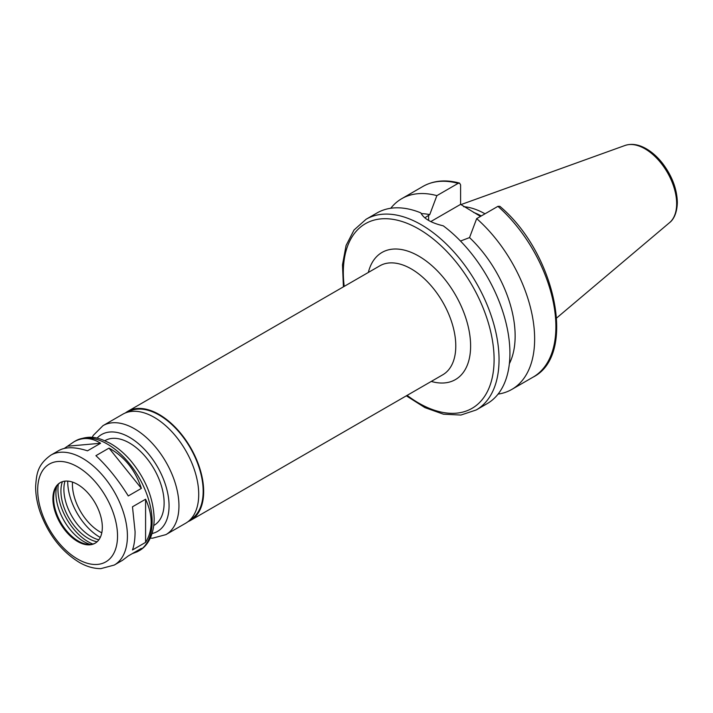 <?xml version="1.0" encoding="UTF-8"?>
<svg xmlns="http://www.w3.org/2000/svg" width="713" height="713" viewBox="0 0 713 713"><rect width="100%" height="100%" fill="white"/><g stroke="black" fill="none" stroke-linecap="round" stroke-linejoin="round"><path stroke-width="1.07" d="M114.276 565.053A63.448 36.63 -120 0 0 127.413 536.007A63.448 36.63 -120 0 0 99.722 472.158A63.448 36.63 -120 0 0 50.828 455.161C37.129 464.992 36.595 474.448 35.65 486.034C35.543 494.474 37.085 503.298 40.276 512.495C48.618 534.964 61.71 551.648 79.544 562.539C86.719 566.621 93.831 568.653 100.881 568.626L114.276 565.053L122.493 560.311L128.278 555.935L141.379 548.377L137.449 551.675L132.181 553.68M64.313 448.406L74 441.784C82.646 436.998 91.505 437.488 100.586 443.263L87.494 450.821C75.239 446.882 65.756 446.748 59.045 450.42L50.828 455.161M68.216 446.151L100.586 443.263M109 448.12C124.463 456.561 135.256 469.983 141.379 488.387L128.278 495.954C118.215 479.822 107.431 466.4 95.907 455.678L109 448.12L141.379 488.387M145.586 499.225C149.258 507.077 151.111 514.768 151.147 522.308C151.111 529.83 149.258 536.524 145.586 542.388L132.484 549.955C134.196 545.222 135.06 539.099 135.078 531.586L132.484 506.791L145.586 499.225L145.586 542.388M406.33 395.831L424.948 407.64L443.459 414.2L460.901 415.046L476.239 409.957L487.113 403.683A110.114 63.573 -120 0 0 509.92 353.274A110.114 63.573 -120 0 0 443.272 225.825C431.196 222.937 423.718 218.624 420.848 212.875A110.114 63.573 -120 0 0 377.008 212.964L366.125 219.239L354.049 229.978L346.063 245.513L342.49 264.817L343.408 286.849M509.358 363.728A92.637 53.484 -120 0 0 469.537 237.598L460.5 241.047M498.066 394.111A110.114 63.573 -120 0 0 511.836 389.405A110.114 63.573 -120 0 0 531.951 314.032A110.114 63.573 -120 0 0 476.676 218.615L469.537 237.598M497.932 206.342A110.114 63.573 -120 0 1 553.208 301.759A110.114 63.573 -120 0 1 533.092 377.132C577.343 354.958 555.463 252.857 499.849 206.324L497.932 206.342L476.676 218.615M424.814 217.83L429.743 214.622L436.882 195.638L458.138 183.366L459.564 183.089L460.607 184.899L460.598 204.364L430.786 221.574M460.598 204.364L480.5 216.413M188.072 521.622A62.922 36.327 -120 0 0 190.638 520.356A62.922 36.327 -120 0 0 203.668 491.551A62.922 36.327 -120 0 0 176.2 428.237A62.922 36.327 -120 0 0 127.716 411.374A62.922 36.327 -120 0 0 125.345 412.97M190.023 519.911L190.291 519.75A62.218 35.926 -120 0 0 203.169 491.266A62.218 35.926 -120 0 0 176.013 428.656A62.218 35.926 -120 0 0 128.064 411.98L127.796 412.132M150.3 538.137L152.618 538.181L165.915 534.625L185.692 523.217A62.922 36.327 -120 0 0 198.722 494.412A62.922 36.327 -120 0 0 171.263 431.089A62.922 36.327 -120 0 0 122.77 414.226L103.002 425.643L93.287 435.367L92.155 437.425M153.794 525.481L153.981 525.374A48.939 28.253 -120 0 0 164.124 502.968A48.939 28.253 -120 0 0 142.76 453.718A48.939 28.253 -120 0 0 105.043 440.607L104.856 440.723M102.324 527.228A34.955 20.178 -120 0 0 87.066 492.05A34.955 20.178 -120 0 0 60.133 482.692A34.955 20.178 -120 0 0 60.133 523.048A34.955 20.178 -120 0 0 95.087 543.235A34.955 20.178 -120 0 0 102.324 527.228M60.507 482.478A34.955 20.178 -120 0 0 55.258 489.02A34.955 20.178 -120 0 0 60.872 522.62A34.955 20.178 -120 0 0 87.173 544.286A34.955 20.178 -120 0 0 95.453 543.012M56.692 486.266A39.393 22.745 -120 0 0 90.266 544.42M58.306 484.261A42.825 24.723 -120 0 0 92.815 544.028M62.396 481.685A38.627 22.299 -120 0 0 68.92 517.977A38.627 22.299 -120 0 0 97.093 541.773M64.981 481.132A38.627 22.299 -120 0 0 71.888 516.265A38.627 22.299 -120 0 0 98.857 539.803M67.717 481.569L67.717 481.097A45.445 26.238 -120 0 0 67.717 481.569A45.445 26.238 -120 0 0 99.856 537.219A45.445 26.238 -120 0 0 100.266 537.45L99.856 537.219M72.485 482.077A38.805 22.406 -120 0 0 101.79 532.834M485.009 213.811A77.69 44.857 -120 0 0 463.646 206.681M481.293 215.95A76.033 43.894 -120 0 0 473.584 212.421M436.882 195.638A110.114 63.573 -120 0 0 401.722 198.686A110.114 63.573 -120 0 0 390.769 208.258M429.743 214.622A92.637 53.484 -120 0 0 421.178 213.615M476.239 409.957A110.114 63.573 -120 0 0 499.047 359.548A110.114 63.573 -120 0 0 450.981 248.739A110.114 63.573 -120 0 0 366.125 219.239M428.602 220.415L428.602 215.281M190.638 520.356L442.755 374.797A62.922 36.327 -120 0 0 455.785 345.992A62.922 36.327 -120 0 0 428.326 282.669A62.922 36.327 -120 0 0 379.833 265.815L127.716 411.374M431.267 381.428A73.403 42.379 -120 0 0 470.616 345.992A73.403 42.379 -120 0 0 425.037 260.183A73.403 42.379 -120 0 0 368.345 272.446M165.915 534.625A62.922 36.327 -120 0 0 178.954 505.829A62.922 36.327 -120 0 0 151.486 442.506A62.922 36.327 -120 0 0 103.002 425.643M152.092 533.52A55.926 32.29 -120 0 0 169.061 505.829A55.926 32.29 -120 0 0 141.343 446.249A55.926 32.29 -120 0 0 97.039 438.174M152.127 521.738A63.448 36.63 -120 0 0 124.436 457.889A63.448 36.63 -120 0 0 75.542 440.892C90.907 433.941 99.365 438.21 109.873 443.183C117.235 447.309 124.107 453.058 130.479 460.42C145.604 478.655 153.5 498.146 154.177 518.886C153.928 537.112 146.094 547.165 138.99 550.784A63.448 36.63 -120 0 0 152.127 521.738M117.529 536.007A56.452 32.593 -120 0 0 57.646 461.516A56.452 32.593 -120 0 0 57.646 541.354A56.452 32.593 -120 0 0 117.529 536.007M676.655 203.668A44.785 25.855 -120 0 0 658.598 160.229A44.785 25.855 -120 0 0 625.025 145.47C631.495 143.349 638.447 144.374 645.871 148.536C651.94 151.976 657.502 156.922 662.573 163.384C672.065 175.942 676.985 188.972 677.35 202.465C676.976 215.46 671.976 220.852 669.569 222.634A44.785 25.855 -120 0 0 676.655 203.668M458.138 183.366A110.114 63.573 -120 0 0 422.978 186.414C433.549 180.496 445.75 179.391 459.564 183.089M407.141 395.367A106.62 61.559 -120 0 0 494.1 359.548A106.62 61.559 -120 0 0 412.907 225.878A106.62 61.559 -120 0 0 344.219 286.376M533.092 377.132L511.836 389.405M75.542 440.892L74 441.784M138.99 550.784L137.449 551.675M625.025 145.47L460.901 204.622M669.569 222.634L556.666 317.971M422.978 186.414L401.722 198.686"/></g></svg>
